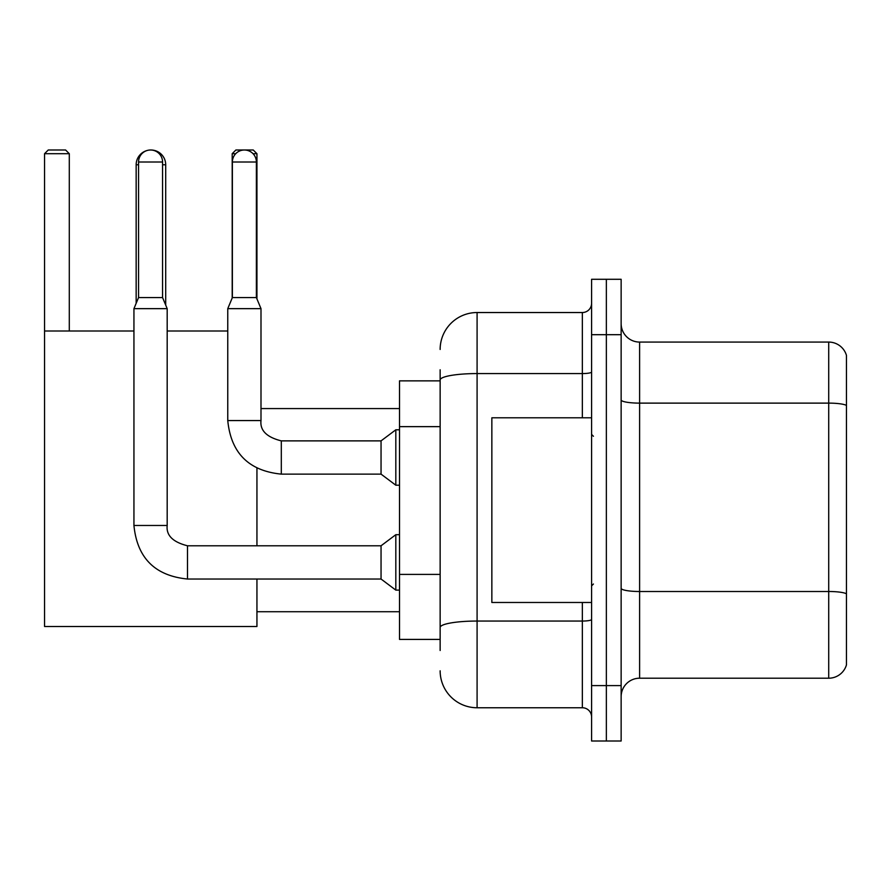 <?xml version="1.0" encoding="UTF-8"?>
<svg xmlns="http://www.w3.org/2000/svg" width="891" height="891" viewBox="0 0 891 891"><rect width="100%" height="100%" fill="white"/><g stroke="black" fill="none" stroke-linecap="round" stroke-linejoin="round"><path stroke-width="1.34" d="M440.143 415.562L440.143 369.776L440.143 380.858L399.513 380.858L399.513 639.415L440.143 639.415M440.143 650.497L440.143 369.776M591.591 685.591L591.591 741L606.359 741L606.359 685.591L606.359 741L621.138 741L621.138 685.591L606.359 685.591L606.359 334.693L606.359 685.591L591.591 685.591L591.591 334.693L606.359 334.693L606.359 279.284L606.359 334.693L621.138 334.693L621.138 685.591M621.138 334.693L621.138 279.284L591.591 279.284L591.591 334.693M440.143 349.461A36.932 36.932 0 0 1 477.086 312.529L477.086 707.755L582.346 707.755L582.346 602.483M477.086 312.529L582.346 312.529A9.233 9.233 0 0 0 591.591 303.296M440.143 633.88L440.143 585.476M591.591 716.988A9.233 9.233 0 0 0 582.346 707.755M477.086 707.755A36.932 36.932 0 0 1 440.143 670.812M621.138 696.673A18.466 18.466 0 0 1 639.604 678.207L828.719 678.207L828.719 342.077L639.604 342.077A18.466 18.466 0 0 1 621.138 323.611A18.466 18.466 0 0 0 639.604 342.077L639.604 678.207M846.45 355.375A18.466 18.466 0 0 0 828.719 342.077A18.466 18.466 0 0 1 846.45 355.375L846.45 664.909A18.466 18.466 0 0 1 828.719 678.207M621.138 399.914A18.466 3.208 0 0 0 639.604 403.122L828.719 403.122A18.466 3.208 180 0 1 846.45 405.427L846.45 593.807A18.466 3.208 180 0 0 828.719 591.501L639.604 591.501A18.466 3.208 0 0 1 621.138 588.294M136.156 303.33L136.156 164.779A14.779 14.779 0 0 1 147.249 150.468M150.735 150.011A14.779 14.779 0 0 1 150.924 150A14.779 14.779 0 0 1 165.704 164.779L162.563 164.779M165.704 305.101L165.704 164.779M256.942 579.027L256.942 626.496L44.55 626.496L44.55 153.697L48.248 150L65.6 150L69.298 153.697L44.55 153.697M69.298 330.995L69.298 153.697M44.55 330.995L133.94 330.995M167.185 330.995L227.762 330.995M256.942 545.782L256.942 468.254M235.714 153.697L232.195 153.697L235.881 150L253.244 150L256.942 153.697L256.942 298.897M256.942 153.697L253.044 153.697M232.195 153.697L232.195 298.006M162.563 297.572L138.55 297.572L138.55 162.006A12.006 12.006 0 0 1 150.557 150A12.006 12.006 0 0 1 162.563 162.006L162.563 297.572L167.185 308.654L167.185 525.467C166.06 535.324 172.832 542.096 187.5 545.782L187.5 579.027C155.001 575.82 137.147 557.966 133.94 525.467L133.94 308.654L167.185 308.654M187.5 545.782L381.047 545.782L381.047 579.027L187.5 579.027C155.001 575.82 137.147 557.966 133.94 525.467L167.185 525.467C166.06 535.324 172.832 542.096 187.5 545.782C172.832 542.096 166.06 535.324 167.185 525.467M381.047 545.782L395.816 534.7L395.816 590.109L399.513 590.109M256.385 297.572L232.373 297.572L232.373 162.006A12.006 12.006 0 0 1 244.379 150A12.006 12.006 0 0 1 256.385 162.006L256.385 297.572L260.996 308.654L227.762 308.654L227.762 420.563L260.963 420.563M260.996 308.654L260.996 420.563C259.882 430.42 266.654 437.191 281.311 440.878L381.047 440.878L381.047 474.123L281.311 474.123L281.311 440.911M381.047 440.878L395.816 429.807L395.816 485.205L399.513 485.205M591.591 417.801L491.854 417.801L491.854 602.483L591.591 602.483M440.143 426.644L399.513 426.644M440.143 574.394L399.513 574.394M591.591 619.445A9.233 1.604 0 0 1 582.346 621.049L477.086 621.049A36.932 6.415 180 0 0 440.143 627.464M440.143 379.989A36.932 6.415 180 0 1 477.086 373.574L582.346 373.574L582.346 312.529M582.346 417.801L582.346 373.574A9.233 1.604 0 0 0 591.591 371.97M138.55 164.779L136.156 164.779M138.55 162.006L162.563 162.006M232.373 162.006L256.385 162.006M256.942 611.716L399.513 611.716M260.996 408.568L399.513 408.568M133.94 525.467C137.147 557.966 155.001 575.82 187.5 579.027M381.047 579.027L395.816 590.109M395.816 534.7L399.513 534.7M138.55 297.572L133.94 308.654M227.762 420.563C230.969 453.062 248.823 470.916 281.311 474.123C248.823 470.916 230.969 453.062 227.762 420.563M381.047 474.123L395.816 485.205M260.996 420.563C259.882 430.42 266.654 437.191 281.311 440.878M232.373 297.572L227.762 308.654M395.816 429.807L399.513 429.807M593.428 436.267L591.591 434.418M593.428 584.017L591.591 585.855"/></g></svg>
